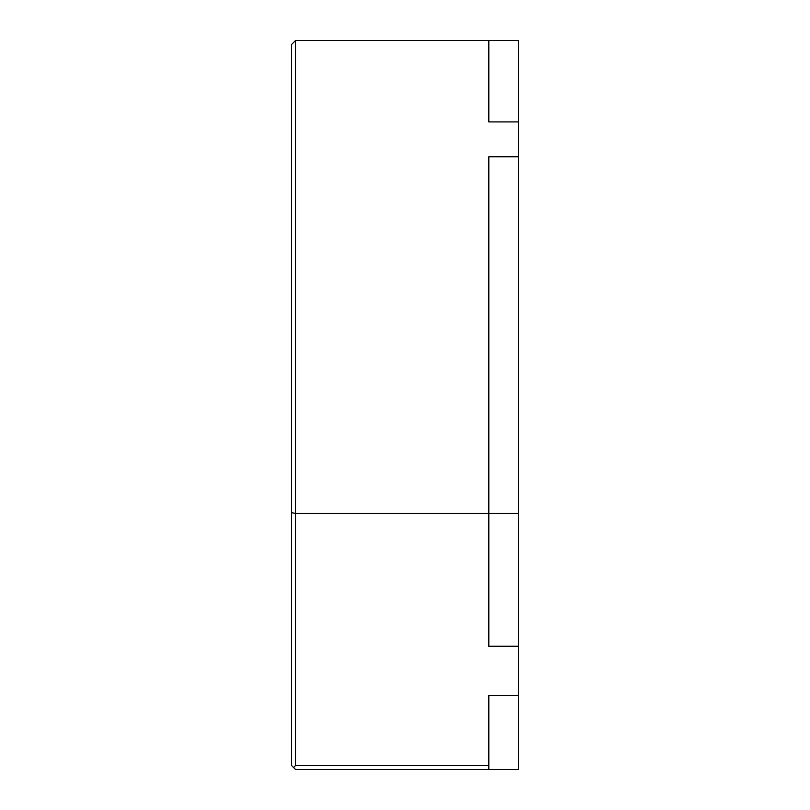 <?xml version="1.0" encoding="UTF-8"?>
<svg xmlns="http://www.w3.org/2000/svg" width="810" height="810" viewBox="0 0 810 810"><rect width="100%" height="100%" fill="white"/><g stroke="black" fill="none" stroke-linecap="round" stroke-linejoin="round"><path stroke-width="1.21" d="M295.539 40.5L488.815 40.5L488.815 121.905L518.4 121.905L488.815 121.905L488.815 40.5L518.4 40.5L518.4 156.775L488.815 156.775L518.4 156.775L518.4 646.238L488.815 646.238L488.815 513.479L295.539 513.479L291.6 512.629L291.6 44.449L295.539 40.5L295.539 765.551L488.815 765.551L488.815 695.547L518.4 695.547L518.4 769.5L295.539 769.5L293.574 767.526L295.539 765.551M518.4 513.479L488.815 513.479L488.815 156.775L488.815 646.238L518.4 646.238L518.4 695.547L488.815 695.547L488.815 769.5M293.574 767.526L291.6 765.551L291.6 512.629"/></g></svg>
